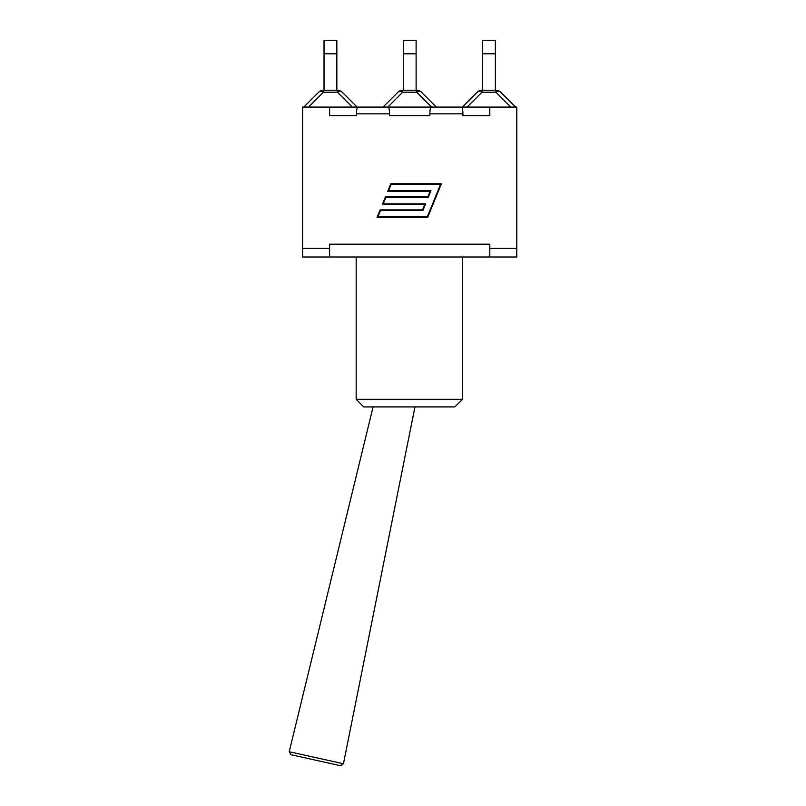 <?xml version="1.0" encoding="UTF-8"?>
<svg xmlns="http://www.w3.org/2000/svg" width="806" height="806" viewBox="0 0 806 806"><rect width="100%" height="100%" fill="white"/><g stroke="black" fill="none" stroke-linecap="round" stroke-linejoin="round"><path stroke-width="1.21" d="M316.335 757.751L289.213 751.736L291.087 754.748L340.495 765.7L343.457 763.766L316.335 757.751M402.718 90.222A6.75 6.75 0 0 0 397.942 92.196A6.75 3.899 45 0 1 402.718 92.196L402.718 90.222L416.692 90.222L416.692 92.196A6.75 3.899 -45 0 1 421.457 92.196A6.75 6.75 0 0 0 416.692 90.222M397.942 92.196L383.062 107.077M436.348 107.077L421.457 92.196M416.108 90.222L416.108 40.3L403.292 40.3L416.108 40.3M403.292 90.222L403.292 53.79L416.108 53.79M403.292 40.3L403.292 53.79M481.978 90.222A6.75 6.75 0 0 0 477.202 92.196A6.75 3.899 45 0 1 481.978 92.196L481.978 90.222L495.952 90.222L495.952 92.196A6.75 3.899 -45 0 1 500.717 92.196A6.75 6.75 0 0 0 495.952 90.222M477.202 92.196L462.322 107.077M515.608 107.077L500.717 92.196M482.552 90.222L482.552 53.79L495.368 53.79L495.368 40.3L482.552 40.3L482.552 53.79M482.552 40.3L495.368 40.3M495.368 90.222L495.368 53.79M323.458 90.222A6.75 6.75 0 0 0 318.682 92.196A6.75 3.899 45 0 1 323.458 92.196L323.458 90.222L337.432 90.222L337.432 92.196A6.75 3.899 -45 0 1 342.197 92.196A6.75 6.75 0 0 0 337.432 90.222M318.682 92.196L303.802 107.077L318.682 92.196M357.088 107.077L342.197 92.196L357.088 107.077M336.848 90.222L336.848 40.3L324.032 40.3L324.032 53.79L336.848 53.79M324.032 90.222L324.032 53.79M324.032 40.3L336.848 40.3M462.916 115.681L489.806 115.681L462.916 115.681L462.916 113.827C462.835 109.737 462.372 107.49 461.526 107.077L431.24 107.077C430.394 107.49 429.93 109.737 429.85 113.827L429.85 115.681L389.56 115.681L389.56 113.827C389.479 109.737 389.006 107.49 388.16 107.077L357.884 107.077C357.038 107.49 356.574 109.737 356.484 113.827L356.484 115.681L329.604 115.681L356.484 115.681M461.526 107.077L516.787 107.077L516.787 257.003L489.806 257.003L489.806 248.399L516.787 248.399M302.613 248.399L329.604 248.399L329.604 257.003L302.613 257.003L302.613 107.077L357.884 107.077M489.806 257.003L329.604 257.003M454.846 406.919L462.553 399.333L356.161 399.333L363.748 406.919L454.846 406.919L462.553 399.333L462.553 257.003M389.56 115.681L429.85 115.681M427.251 216.925L440.539 184.332L391.172 184.332L388.542 190.79L430.938 190.79L428.238 197.399L385.842 197.399L383.213 203.858L425.608 203.858L422.908 210.477L380.513 210.477L377.883 216.925L427.251 216.925M430.092 191.354L387.696 191.354L390.789 183.768L441.386 183.768L427.633 217.489L377.037 217.489L380.13 209.903L422.535 209.903L424.762 204.422L382.366 204.422L385.459 196.835L427.855 196.835L430.092 191.354M329.604 107.077L329.604 115.681M388.16 107.077L431.24 107.077M329.604 248.399L329.604 244.188L489.806 244.188L489.806 248.399M489.806 107.077L489.806 115.681M387.827 107.077L402.718 92.196L416.692 92.196L431.583 107.077M467.087 107.077L481.978 92.196L495.952 92.196L510.843 107.077M308.567 107.077L323.458 92.196L337.432 92.196L352.313 107.077M429.85 113.827L462.916 113.827M356.484 113.827L389.56 113.827M373.077 406.919L289.213 751.736M414.959 406.919L343.457 763.766M356.161 257.003L356.161 399.333"/></g></svg>
